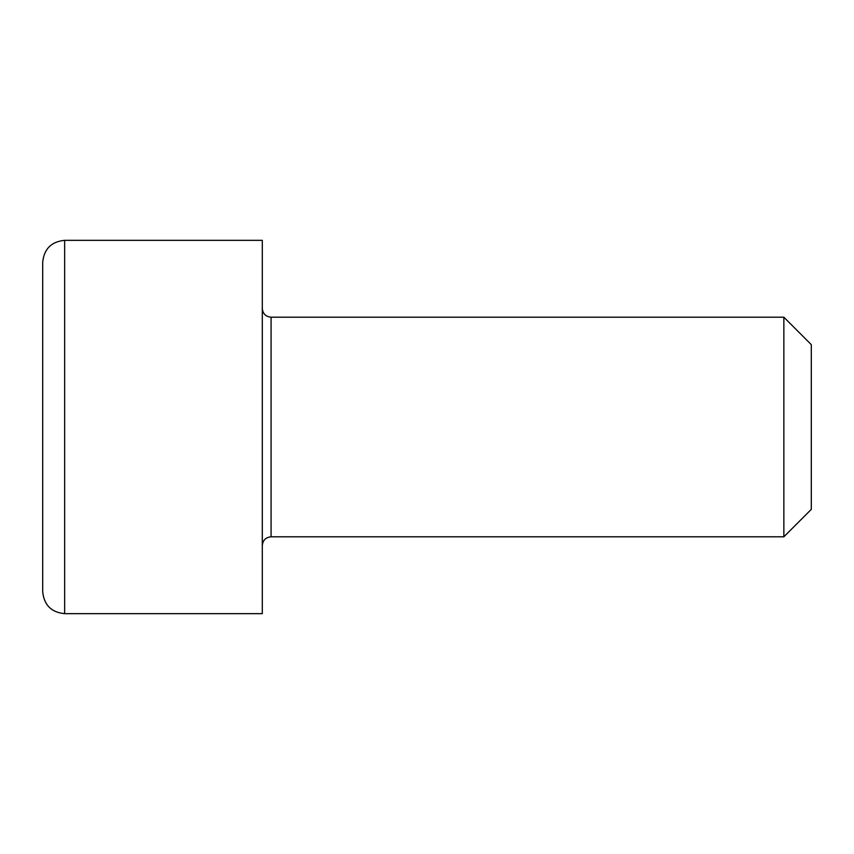 <?xml version="1.0" encoding="UTF-8"?>
<svg xmlns="http://www.w3.org/2000/svg" width="854" height="854" viewBox="0 0 854 854"><rect width="100%" height="100%" fill="white"/><g stroke="black" fill="none" stroke-linecap="round" stroke-linejoin="round"><path stroke-width="1.28" d="M783.855 317.197L811.3 344.653L811.3 509.347L783.855 536.803L783.855 317.197L271.081 317.197C265.743 316.685 262.818 313.749 262.295 308.411M64.658 613.663L262.295 613.663L262.295 240.337L64.658 240.337C51.325 241.639 44.002 248.962 42.7 262.295L42.7 591.705C44.002 605.038 51.325 612.361 64.658 613.663L64.658 240.337M783.855 536.803L271.081 536.803L271.081 317.197M271.081 536.803C265.743 537.315 262.818 540.251 262.295 545.589"/></g></svg>
